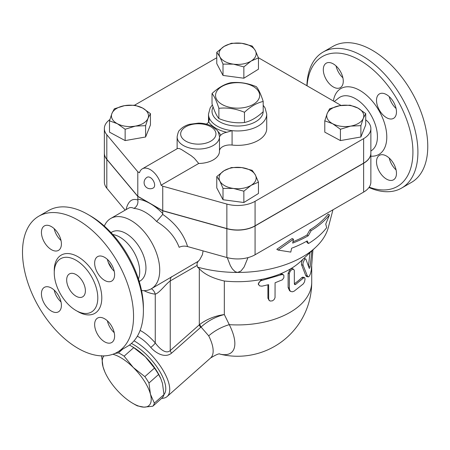 <?xml version="1.0" encoding="UTF-8"?>
<svg xmlns="http://www.w3.org/2000/svg" width="450" height="450" viewBox="0 0 450 450"><rect width="100%" height="100%" fill="white"/><g stroke="black" fill="none" stroke-linecap="round" stroke-linejoin="round"><path stroke-width="0.67" d="M212.023 93.544L212.023 103.776C214.312 110.953 216.596 115.881 218.88 118.547C227.407 122.119 235.941 123.441 244.468 122.507C250.712 121.157 256.956 117.551 263.199 111.69L263.199 101.464C256.956 102.814 250.712 106.419 244.468 112.275C235.941 108.703 227.407 107.381 218.88 108.321C216.596 101.138 214.312 96.216 212.023 93.544C218.267 87.688 224.511 84.082 230.754 82.733C239.282 81.799 247.815 83.115 256.343 86.692C258.626 89.359 260.91 94.286 263.199 101.464M253.209 86.411A22.056 12.735 0 0 0 216.304 92.121A22.056 12.735 0 0 0 243.321 107.719A22.056 12.735 0 0 0 253.209 86.411M218.88 118.547L218.88 108.321M244.468 122.507L244.468 112.275M76.028 296.184A13.236 7.639 60 0 1 67.382 284.524A13.236 7.639 60 0 1 69.413 273.921A13.236 7.639 60 0 1 82.648 281.559A13.236 7.639 60 0 1 82.648 296.843A13.236 7.639 60 0 1 76.028 296.184M76.028 260.241A30.791 17.775 60 0 1 96.142 287.37A30.791 17.775 60 0 1 91.423 312.047A30.791 17.775 60 0 1 60.632 294.272A30.791 17.775 60 0 1 60.632 258.716A30.791 17.775 60 0 1 76.028 260.241M78.024 220.112A78.525 45.337 60 0 1 129.324 289.311A78.525 45.337 60 0 1 117.287 352.232A78.525 45.337 60 0 1 38.762 306.894A78.525 45.337 60 0 1 38.762 216.225A78.525 45.337 60 0 1 78.024 220.112M104.625 280.395A14.119 8.151 60 0 1 95.406 267.958A14.119 8.151 60 0 1 97.566 256.646A14.119 8.151 60 0 1 104.625 257.344A14.119 8.151 60 0 1 113.85 269.781A14.119 8.151 60 0 1 111.684 281.093A14.119 8.151 60 0 1 104.625 280.395M94.646 324.54A14.119 8.151 60 0 1 97.566 318.077A14.119 8.151 60 0 1 108.444 321.857A14.119 8.151 60 0 1 114.609 336.066A14.119 8.151 60 0 1 111.684 342.529A14.119 8.151 60 0 1 100.806 338.743A14.119 8.151 60 0 1 94.646 324.54M51.424 288.062A14.119 8.151 60 0 1 60.643 300.499A14.119 8.151 60 0 1 58.483 311.811A14.119 8.151 60 0 1 51.424 311.113A14.119 8.151 60 0 1 42.199 298.671A14.119 8.151 60 0 1 44.364 287.359A14.119 8.151 60 0 1 51.424 288.062M61.408 243.917A14.119 8.151 60 0 1 58.483 250.38A14.119 8.151 60 0 1 47.604 246.594A14.119 8.151 60 0 1 41.439 232.391A14.119 8.151 60 0 1 44.364 225.928A14.119 8.151 60 0 1 55.243 229.708A14.119 8.151 60 0 1 61.408 243.917M54.186 228.667A14.119 8.151 -120 0 0 61.014 240.508M54.186 290.104A14.119 8.151 -120 0 0 61.014 301.939M107.387 320.816A14.119 8.151 -120 0 0 114.221 332.657M107.387 259.386A14.119 8.151 -120 0 0 114.221 271.221M187.583 246.566C183.645 233.921 175.371 223.2 162.748 214.403L156.628 221.513C167.704 228.33 175.219 236.931 179.156 247.32C181.671 246.043 184.483 245.796 187.583 246.566L226.862 257.524A24.705 14.265 0 0 0 255.077 254.762L363.634 192.094A24.705 14.265 0 0 0 370.868 182.008L370.868 153.191A24.705 14.265 180 0 1 363.634 163.277L255.077 225.951A24.705 14.265 180 0 1 226.862 228.707L162.748 210.819L162.748 213.587A47.644 27.506 -120 0 0 150.266 203.619L137.79 196.414L137.869 200.025C138.274 203.816 136.957 206.612 133.931 208.412A40.584 23.434 60 0 1 145.277 212.259A40.584 23.434 60 0 1 156.628 221.513M162.585 214.29L162.748 213.587M104.355 128.554L104.355 153.045A24.705 14.265 0 0 0 106.813 159.249L137.79 196.268L162.748 210.679L226.862 228.561A24.705 14.265 0 0 0 255.077 225.804L363.634 163.131A24.705 14.265 0 0 0 370.868 153.045L370.868 128.554A24.705 14.265 180 0 1 363.634 138.639L255.077 201.313A24.705 14.265 180 0 1 226.862 204.069L162.748 186.182L161.055 185.209A15.879 9.169 60 0 0 142.329 168.829A15.879 9.169 60 0 0 139.483 172.749L137.79 171.776L106.813 134.758A24.705 14.265 180 0 1 104.355 128.554A24.705 14.265 180 0 1 109.873 119.571M162.748 210.679L162.748 186.182M38.762 216.225L48.623 210.532A78.525 45.337 60 0 1 87.879 214.425A78.525 45.337 60 0 1 87.885 214.425A78.525 45.337 60 0 1 143.404 310.596A78.525 45.337 60 0 1 127.142 346.539L117.287 352.232M90.377 215.865L87.879 214.425L90.377 215.865A74.992 43.296 -120 0 1 143.404 307.71L143.404 310.596M112.764 234.512A28.232 16.301 60 0 1 119.751 237.088A28.232 16.301 60 0 1 138.448 279.006M323.123 52.048L332.983 46.361A78.525 45.337 60 0 1 372.24 50.248A78.525 45.337 60 0 1 423.54 119.447A78.525 45.337 60 0 1 411.502 182.368L401.647 188.055A78.525 45.337 -120 0 0 413.685 125.134A78.525 45.337 -120 0 0 362.385 55.941A78.525 45.337 -120 0 0 323.123 52.048A78.525 45.337 -120 0 0 306.894 85.714M336.049 65.936A14.119 8.151 -120 0 0 342.883 77.771M389.25 96.654A14.119 8.151 -120 0 0 396.084 108.489M389.25 158.085A14.119 8.151 -120 0 0 396.084 169.92M307.052 85.804A74.992 43.296 60 0 1 359.887 60.261A74.992 43.296 60 0 1 412.712 146.593A74.992 43.296 60 0 1 369.202 187.155M368.955 187.509A78.525 45.337 -120 0 0 401.647 188.055M386.494 156.043A14.119 8.151 60 0 1 395.713 168.48A14.119 8.151 60 0 1 393.548 179.792A14.119 8.151 60 0 1 379.434 171.647A14.119 8.151 60 0 1 379.434 155.346A14.119 8.151 60 0 1 386.494 156.043M376.509 100.373A14.119 8.151 60 0 1 379.434 93.909A14.119 8.151 60 0 1 393.548 102.06A14.119 8.151 60 0 1 393.548 118.361A14.119 8.151 60 0 1 382.669 114.581A14.119 8.151 60 0 1 376.509 100.373M333.287 86.946A14.119 8.151 60 0 1 324.067 74.509A14.119 8.151 60 0 1 326.228 63.197A14.119 8.151 60 0 1 340.346 71.342A14.119 8.151 60 0 1 340.346 87.643A14.119 8.151 60 0 1 333.287 86.946M110.998 232.588L111.87 232.088A28.232 16.301 60 0 1 125.989 233.482A28.232 16.301 60 0 1 144.433 258.362A28.232 16.301 60 0 1 140.108 280.986L139.23 281.492M104.327 226.074A40.584 23.434 60 0 1 110.739 218.475A40.584 23.434 60 0 1 131.029 220.489A40.584 23.434 60 0 1 157.545 256.252A40.584 23.434 60 0 1 151.324 288.771A40.584 23.434 60 0 1 141.542 290.531M110.739 218.475L128.644 208.142C130.179 207.27 131.94 207.36 133.931 208.412M203.079 250.886L202.427 254.666L199.783 259.65L198.208 261.304L151.324 288.771M137.79 196.414L106.813 159.396A24.705 14.265 180 0 1 104.355 153.191A24.705 14.265 180 0 1 104.355 153.118M104.355 153.191L104.355 182.008A24.705 14.265 0 0 0 106.813 188.213L125.168 210.144M162.748 210.819L150.266 203.619A47.644 27.506 -120 0 0 137.79 199.181M148.961 383.017L150.435 394.149A33.525 13.686 -131.6 0 0 133.267 367.476L144.849 376.627A36.613 14.946 48.4 0 1 148.961 383.017L158.58 374.49A36.613 14.946 -131.6 0 0 154.463 368.1L145.322 356.788A33.525 13.686 48.4 0 1 160.785 378.608L158.58 374.49M152.781 406.238L143.899 407.137A33.525 13.686 -131.6 0 0 150.435 394.149L154.35 403.121A36.613 14.946 48.4 0 1 152.781 406.238L162.399 397.71A36.613 14.946 -131.6 0 0 163.963 394.594L162.489 383.462L160.965 379.029M114.879 353.464L118.446 352.884A36.613 14.946 48.4 0 1 124.127 356.169L133.267 367.476A33.525 13.686 -131.6 0 0 112.866 354.268M137.447 405.883A36.613 14.946 48.4 0 1 134.646 404.392L132.868 403.363A33.525 13.686 -131.6 0 0 143.899 407.137L137.447 405.883M103.978 355.894A33.525 13.686 -131.6 0 0 103.022 366.778A33.525 13.686 -131.6 0 0 104.732 371.632A33.525 13.686 -131.6 0 0 120.189 393.452A33.525 13.686 -131.6 0 0 132.868 403.363M104.732 371.632L103.022 366.778L101.548 355.646M130.866 345.848L132.649 346.877A33.525 13.686 48.4 0 1 145.322 356.788L133.746 347.636A36.613 14.946 -131.6 0 0 130.866 345.848A36.613 14.946 -131.6 0 0 129.431 345.054M133.746 347.636L124.127 356.169M122.726 349.093L118.446 352.884M154.463 368.1L144.849 376.627M163.963 394.594L154.35 403.121M350.657 126.107L340.425 129.257L332.606 123.694A18.529 10.699 0 0 0 350.657 126.107A18.529 10.699 0 0 0 363.302 118.288L360.889 125.657L350.657 126.107M324.787 120.831L327.201 113.462A18.529 10.699 0 0 0 332.606 123.694L324.787 120.831L324.787 132.159L340.425 140.586L340.425 129.257M329.614 108.799L339.846 105.643A18.529 10.699 0 0 0 327.201 113.462L329.614 108.799M357.896 108.056L365.715 113.619L363.302 118.288A18.529 10.699 0 0 0 357.896 108.056A18.529 10.699 0 0 0 339.846 105.643L350.077 105.193L357.896 108.056M219.887 181.142L216.771 176.586L224.066 170.719A18.529 10.699 0 0 0 219.887 181.142A18.529 10.699 0 0 0 233.432 188.443L223.009 188.398L219.887 181.142M231.368 167.558L241.791 167.597A18.529 10.699 0 0 0 224.066 170.719L231.368 167.558M252.214 170.342L255.336 174.898A18.529 10.699 0 0 0 241.791 167.597L252.214 170.342M251.156 185.321L243.855 191.183L233.432 188.443A18.529 10.699 0 0 0 251.156 185.321A18.529 10.699 0 0 0 255.336 174.898L258.452 182.154L251.156 185.321M124.566 105.643L134.797 105.193L142.616 108.056A18.529 10.699 0 0 0 124.566 105.643A18.529 10.699 0 0 0 111.921 113.462L114.334 108.799L124.566 105.643M150.435 113.619L148.022 118.288A18.529 10.699 0 0 0 142.616 108.056L150.435 113.619L150.435 124.948L145.609 136.986L145.609 125.657L135.377 126.107A18.529 10.699 0 0 0 148.022 118.288L145.609 125.657M117.326 123.694L109.508 120.831L111.921 113.462A18.529 10.699 0 0 0 117.326 123.694A18.529 10.699 0 0 0 135.377 126.107L125.145 129.257L117.326 123.694M360.889 125.657L360.889 136.986L365.715 124.948L365.715 113.619M360.889 136.986L340.425 140.586M258.452 182.154L258.452 193.483L243.855 202.511L243.855 191.183M243.855 202.511L223.009 199.727L223.009 188.398M223.009 199.727L216.771 187.914L216.771 176.586M145.609 136.986L125.145 140.586L109.508 132.159L109.508 120.831M125.145 140.586L125.145 129.257M150.266 177.542A6.176 3.566 60 0 1 154.305 182.981A6.176 3.566 60 0 1 153.354 187.931A6.176 6.176 0 0 1 144.922 185.67A6.176 6.176 0 0 1 147.184 177.232A6.176 3.566 60 0 1 150.266 177.542M177.654 148.433L179.381 148.562L181.305 149.417L191.239 155.751L194.31 158.243L198.714 163.468L161.055 185.209M255.336 50.608L258.452 57.864L251.156 61.031A18.529 10.699 0 0 0 255.336 50.608A18.529 10.699 0 0 0 241.791 43.307L252.214 46.052L255.336 50.608M243.855 66.892L233.432 64.153A18.529 10.699 0 0 0 251.156 61.031L243.855 66.892L243.855 78.221L223.009 75.437L223.009 64.108L219.887 56.852A18.529 10.699 0 0 0 233.432 64.153L223.009 64.108M224.066 46.429L231.368 43.267L241.791 43.307A18.529 10.699 0 0 0 224.066 46.429A18.529 10.699 0 0 0 219.887 56.852L216.771 52.296L224.066 46.429M223.009 75.437L216.771 63.624L216.771 52.296M243.855 78.221L258.452 69.193L258.452 57.864M177.131 148.736L177.131 136.839A21.172 12.223 0 0 0 198.309 149.062A21.172 12.223 0 0 0 219.482 136.839A21.172 12.223 0 0 0 219.482 136.71L220.657 135.293A22.939 13.241 0 0 0 217.704 131.203M219.482 151.121A21.172 12.223 180 0 1 219.482 151.245A21.172 12.223 180 0 1 198.714 163.468M206.37 124.116A10.586 6.114 0 0 0 208.693 121.843A30.881 17.831 0 0 0 226.778 132.283A10.586 6.114 0 0 0 220.657 135.293M212.383 104.861L210.172 107.899L208.496 114.148A29.115 16.808 0 0 0 209.025 117.337L209.216 119.256L208.693 121.843M226.778 132.283L232.082 130.652A29.115 16.808 0 0 0 266.726 114.148L265.056 107.916L263.199 105.266M266.726 114.148L266.726 128.554A29.115 16.808 180 0 1 232.082 145.058A10.586 6.114 0 0 0 219.482 150.953M258.396 57.712L341.077 105.446M365.715 119.835A24.705 14.265 180 0 1 370.868 128.554M137.79 196.268L137.79 171.776M134.606 105.176L216.771 57.746M326.678 227.666L325.749 224.083L329.501 214.886A101.025 58.326 180 0 1 311.175 230.631L308.256 235.761A99.906 57.679 180 0 1 292.674 243.101L293.484 239.248L278.184 250.093L290.79 252.096L291.6 248.243A98.415 56.818 0 0 0 307.198 240.913L308.537 243.512A97.296 56.171 0 0 0 326.678 227.666M293.484 239.248L292.179 238.494L276.817 249.306L278.184 250.093M308.256 235.761L306.979 235.024L309.898 229.894A99.225 57.285 0 0 0 328.14 214.104L329.501 214.886M292.961 241.734A98.106 56.638 0 0 0 306.979 235.024M311.175 230.631L309.898 229.894M308.537 243.512L307.26 242.775L306.512 241.307M311.918 250.836L310.162 266.377C309.842 268.037 309.504 268.633 309.144 268.161L305.876 259.031L305.134 259.026L304.318 259.847L302.996 262.997L303.013 265.101L307.485 276.233L308.34 276.902L309.353 276.182L310.545 273.538L311.299 269.977L312.947 249.868M303.795 258.463L305.674 258.919M308.154 276.885L306.54 276.514L305.752 275.563L301.489 264.583L301.494 262.373L302.636 259.554M308.481 266.051L309.999 252.636M261.911 286.178L259.644 285.885L258.508 284.383L258.924 282.403L260.809 280.778L281.666 274.624L283.112 274.686L283.911 275.49L283.838 277.729L282.398 279.787L275.079 282.774L275.04 297.664L274.084 299.604L272.419 300.859L270.006 301.044L268.678 299.526L268.633 284.659L261.911 286.178M258.694 284.912L258.21 283.956L261.343 279.45A74.115 42.789 180 0 1 224.331 281.014C212.608 278.291 204.266 274.196 199.311 268.723L199.311 324.787A5.293 2.16 -131.6 0 0 200.638 327.386L201.049 327.037C207.759 320.951 215.522 316.783 224.331 314.544C215.128 315.821 206.955 319.101 199.811 324.388A5.293 2.205 -129.1 0 0 201.049 327.037L208.71 335.852A38.818 15.851 48.4 0 1 210.555 358.014C216.174 354.583 219.33 353.284 220.028 354.105M269.072 300.386L267.913 298.136L267.913 284.844M290.79 291.465L292.343 291.797L294.053 291.234L303.328 283.866L304.532 281.841L305.061 279.056L304.718 277.779L303.795 277.729L295.549 284.496L294.688 284.614L294.368 283.933L294.306 270.259L293.355 269.179L291.572 269.736L290.149 271.299L289.344 273.471L289.333 288.636L289.789 290.391L290.79 291.465L289.598 290.762L288.118 287.522L288.118 273.111L290.644 268.808A74.115 42.789 180 0 1 280.17 273.949L282.341 274.044L283.427 274.871M281.183 274.781L280.17 273.949A74.115 42.789 180 0 1 261.343 279.45L261.911 280.418M332.944 209.812L328.337 227.391A91.761 52.976 180 0 1 315.776 247.213L300.746 261.326A74.115 42.789 180 0 1 290.644 268.808L292.32 268.582L293.642 269.28M294.368 283.725A74.115 42.789 0 0 0 301.804 277.594L302.878 277.116L304.447 277.599M219.887 354.099A48.555 19.823 -131.6 0 0 229.281 324.658L224.331 314.544L224.331 281.014M247.984 257.625L244.074 267.069L240.919 271.069L237.611 272.441L235.181 271.704L232.414 269.01L230.372 265.635L227.239 257.625M198.208 261.304L197.117 263.126L197.016 264.651L197.505 267.114L199.311 268.723M315.776 247.213A91.761 52.976 180 0 1 237.611 272.441A91.761 52.976 180 0 1 197.505 267.114M199.811 324.388L170.235 350.567C165.645 354.724 158.94 347.968 155.261 342.934C150.474 337.404 145.429 333.236 140.119 330.424M311.721 266.023L311.721 282.139A74.115 42.789 180 0 1 229.281 324.658A28.232 13.95 -26.8 0 0 208.71 335.852M137.351 336.212C142.088 338.676 146.548 342.399 150.739 347.389C155.514 352.862 164.706 358.667 171.562 353.171A5.293 2.16 48.4 0 1 170.235 350.567L170.235 280.935L197.134 265.404M144.006 290.672A51.171 29.543 -120 0 0 155.261 294.142A10.586 7.976 95.9 0 0 151.352 288.754M150.739 347.389A5.293 1.344 139.3 0 0 155.261 342.934L155.261 294.142C159.39 293.068 165.566 284.209 170.235 280.935A10.586 6.114 60 0 1 171.782 276.564M161.657 398.363A38.818 15.851 -131.6 0 0 167.136 396.517A38.818 15.851 -131.6 0 0 163.058 370.294A38.818 15.851 -131.6 0 0 134.038 340.824M131.422 343.463A35.291 14.406 48.4 0 1 158.552 369.416A35.291 14.406 48.4 0 1 163.963 394.543M77.006 311.062A33.615 19.406 -120 0 0 101.79 298.536A33.615 19.406 -120 0 0 78.024 256.781A33.615 19.406 -120 0 0 54.276 271.693M226.862 228.707L226.862 257.524M226.862 228.561L226.862 204.069M112.084 268.954A31.027 17.916 -120 0 0 108.281 262.373M370.868 156.184A38.036 21.96 -120 0 0 386.196 130.202A38.036 21.96 -120 0 0 359.887 90.439A38.036 21.96 -120 0 0 333.371 100.997M334.277 101.52L338.732 98.01A31.027 17.916 60 0 1 355.483 98.707A31.027 17.916 60 0 1 375.789 126.163A31.027 17.916 60 0 1 370.868 150.981M137.869 200.025L137.79 199.997C132.002 198.051 128.087 201.268 126.051 209.638M106.813 159.396L106.813 188.213M209.025 120.971L209.025 117.337A29.115 16.808 0 0 0 232.082 130.652L232.082 145.058M185.828 141.159A17.646 10.187 180 0 1 191.469 124.566A17.646 10.187 180 0 1 215.949 133.852A17.646 10.187 180 0 1 205.144 143.347A17.646 10.187 180 0 1 185.828 141.159M263.188 111.701A25.588 14.771 180 0 1 247.05 124.993A25.588 14.771 180 0 1 219.521 121.708A25.588 14.771 180 0 1 212.49 114.069A25.588 14.771 180 0 1 213.114 106.993M363.634 163.131L363.634 138.639M255.077 225.804L255.077 201.313M106.813 159.249L106.813 134.758M301.539 264.707L303.058 265.224M305.752 275.563L307.373 275.963M308.486 266.085L310.162 266.377M267.913 298.136L268.633 299.064M288.118 273.111L289.322 273.859M288.118 287.522L289.322 288.264M301.804 277.594L303.328 278.1M294.368 283.916L295.549 284.496M171.562 353.171L200.638 327.386M255.077 225.951L255.077 254.762M363.634 163.277L363.634 192.094M177.671 148.421L142.329 168.829M219.482 151.245L219.482 136.671C218.678 132.699 217.8 130.506 216.855 130.084L212.422 126.506C208.423 124.307 203.788 123.176 198.523 123.12L189.495 124.318C185.338 125.499 182.081 127.434 179.73 130.118C178.774 130.517 177.907 132.761 177.131 136.839M208.496 122.164L208.496 114.148M219.864 354.099A74.115 74.115 0 0 0 311.721 282.139M210.555 358.014L167.136 396.517"/></g></svg>
